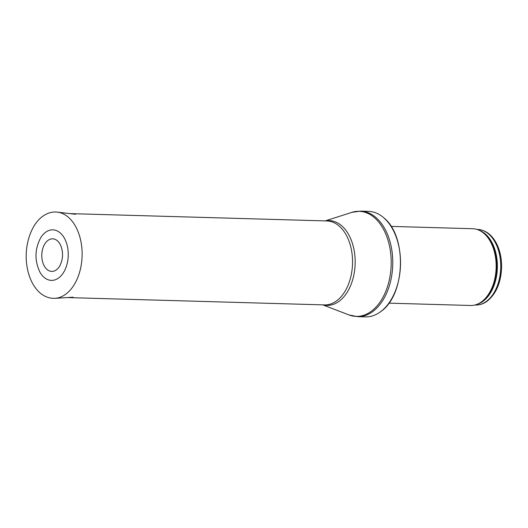 <?xml version="1.0" encoding="UTF-8"?>
<svg xmlns="http://www.w3.org/2000/svg" width="528" height="528" viewBox="0 0 528 528"><rect width="100%" height="100%" fill="white"/><g stroke="black" fill="none" stroke-linecap="round" stroke-linejoin="round"><path stroke-width="0.79" d="M391.076 226.393L472.765 228.723A38.399 24.486 91.6 0 1 480.084 230.723A38.399 24.486 91.6 0 1 496.155 264.898A38.399 24.486 91.6 0 1 481.496 301.844A38.399 24.486 91.6 0 1 477.992 303.917A38.399 24.486 91.6 0 1 470.567 305.488L388.885 303.151M380.365 311.876A52.793 33.667 91.6 0 1 365.336 316.886L357.581 316.661A52.793 33.667 91.6 0 0 372.603 311.659A52.793 33.667 91.6 0 0 392.205 252.853A52.793 33.667 91.6 0 0 360.598 211.114L368.353 211.339A52.793 33.667 91.6 0 1 383.599 217.635A52.793 33.667 91.6 0 1 400.495 265.076A52.793 33.667 91.6 0 1 380.919 311.467A52.793 33.667 91.6 0 1 380.365 311.876M48.015 240.372A16.295 10.395 91.6 0 1 60.357 244.695C63.466 251.889 63.261 258.984 59.743 265.987A16.295 10.395 91.6 0 1 43.725 264.937A16.295 10.395 91.6 0 1 47.883 240.464A16.295 10.395 91.6 0 1 48.015 240.372M45.652 232.234A25.285 16.124 91.6 0 1 66.178 242.114A25.285 16.124 91.6 0 1 61.426 275.378A25.285 16.124 91.6 0 1 39.943 272.197C34.366 260.416 34.696 248.807 40.94 237.369A25.285 16.124 91.6 0 1 45.065 232.683A25.285 16.124 91.6 0 1 45.652 232.234M486.308 301.448A37.798 24.103 91.6 0 1 475.55 305.032C479.642 305.111 483.49 303.838 487.106 301.217C496.089 293.957 500.92 282.777 501.6 267.676C501.758 258.502 500.003 250.338 496.333 243.19C491.7 234.577 485.489 230.003 477.708 229.469A37.798 24.103 91.6 0 1 500.339 259.347A37.798 24.103 91.6 0 1 486.308 301.448M479.345 230.347A37.798 24.103 91.6 0 1 497.303 263.168A37.798 24.103 91.6 0 1 482.935 301.349A37.798 24.103 91.6 0 1 477.226 304.247M480.084 230.723L480.949 231.178A37.943 24.196 91.6 0 1 496.828 264.95A37.943 24.196 91.6 0 1 482.341 301.462A37.943 24.196 91.6 0 1 478.883 303.508L477.992 303.917M325.182 220.909L351.793 212.381A52.556 33.515 91.6 0 1 389.763 247.269A52.556 33.515 91.6 0 1 371.125 311.401A52.556 33.515 91.6 0 1 348.863 314.899L357.581 316.661M325.618 220.915A42.398 27.034 91.6 0 1 354.308 251.321A42.398 27.034 91.6 0 1 338.969 301.363A42.398 27.034 91.6 0 1 323.215 304.88M69.775 213.609L326.951 220.955A41.996 26.783 91.6 0 1 352.097 254.159A41.996 26.783 91.6 0 1 336.501 300.934A41.996 26.783 91.6 0 1 324.555 304.913L67.379 297.568M54.925 298.34C46.292 298.558 39.145 294.109 33.488 284.995C30.129 279.385 27.911 272.844 26.836 265.373C23.938 246.253 30.763 224.684 42.755 216.282C47.368 212.949 52.246 211.563 57.387 212.124A43.197 27.548 91.6 0 1 82.104 255.974A43.197 27.548 91.6 0 1 54.925 298.34L73.174 297.205M477.708 229.469L477.055 229.449M475.55 305.032L474.896 305.012M383.599 217.635C407.266 235.805 405.583 294.683 380.919 311.467M351.793 212.381L360.598 211.114M322.786 304.867L348.863 314.899M57.387 212.124L75.544 214.295"/></g></svg>

